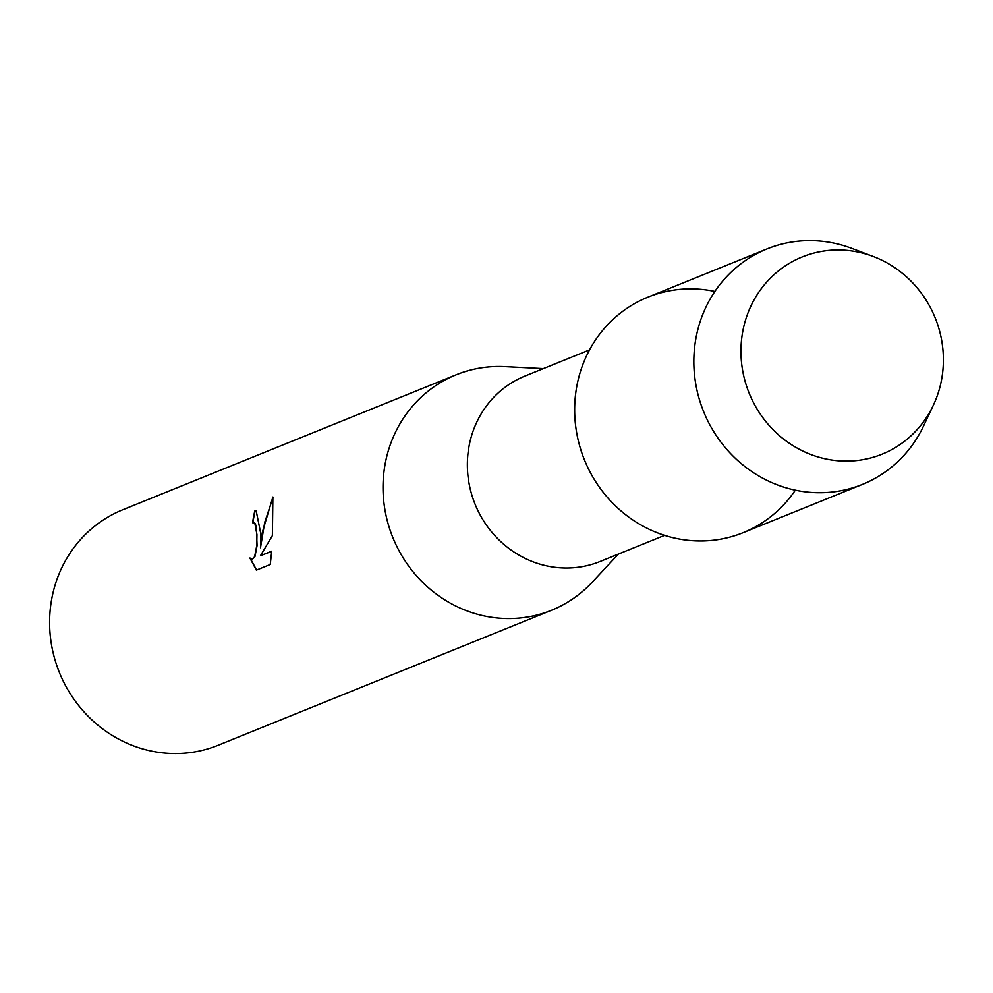 <?xml version="1.0" encoding="UTF-8"?>
<svg xmlns="http://www.w3.org/2000/svg" width="993" height="993" viewBox="0 0 993 993"><rect width="100%" height="100%" fill="white"/><g stroke="black" fill="none" stroke-linecap="round" stroke-linejoin="round"><path stroke-width="1.49" d="M741.001 347.997A106.388 100.343 68 0 0 839.048 460.839A106.388 100.343 68 0 0 943.35 363.09A106.388 100.343 68 0 0 845.304 250.261A106.388 100.343 68 0 0 741.001 347.997A106.388 100.343 68 0 0 818.145 456.979A106.388 100.343 68 0 0 933.383 405.169A106.388 100.343 68 0 0 943.35 363.09A106.388 100.343 68 0 0 873.17 256.455A106.388 100.343 68 0 0 741.001 347.997M714.886 291.445A127.03 119.818 68 0 0 574.711 405.914A127.03 119.818 68 0 0 658.074 533.08A127.03 119.818 68 0 0 795.331 490.157M589.519 349.908L524.999 376.037A100.032 94.36 68 0 0 467.405 461.671A100.032 94.36 68 0 0 600.082 561.492L664.602 535.364M543.357 368.602L504.903 366.628A127.03 119.818 68 0 0 456.197 374.771A127.03 119.818 68 0 0 383.075 483.504A127.03 119.818 68 0 0 551.537 610.261A127.03 119.818 68 0 0 592.188 582.221L618.44 554.057M260.662 533.067L260.489 547.751L262.326 532.385L272.889 497.009L272.38 535.624L260.464 555.732L271.722 551.177L270.245 564.508L256.368 570.131L249.888 558.029L252.656 558.947L254.63 556.676L256.765 545.591L256.939 534.582L254.903 523.596L252.594 522.728A127.03 119.818 -112 0 1 254.804 510.985L256.157 510.725L260.662 533.067M456.197 374.771L122.784 509.757A127.03 119.818 68 0 0 49.65 618.502A127.03 119.818 68 0 0 218.125 745.259L551.537 610.261M253.575 522.591L255.201 523.621L256.293 526.389L257.075 545.616L254.928 556.701L251.961 559.084M250.323 558.426L256.591 570.044M256.306 510.737L255.114 510.998A126.707 119.52 68 0 0 252.917 522.616M272.963 497.58L264.721 522.33L260.489 547.751M271.71 551.338L260.464 555.732M873.17 256.455L851.709 248.349A127.03 119.818 68 0 0 767.03 248.92A127.03 119.818 68 0 0 693.896 357.666A127.03 119.818 68 0 0 862.371 484.423A127.03 119.818 68 0 0 923.602 425.923L933.383 405.169M767.03 248.92L647.846 297.18A127.03 119.818 68 0 0 574.711 405.914A127.03 119.818 68 0 0 743.186 532.67L862.371 484.423"/></g></svg>
